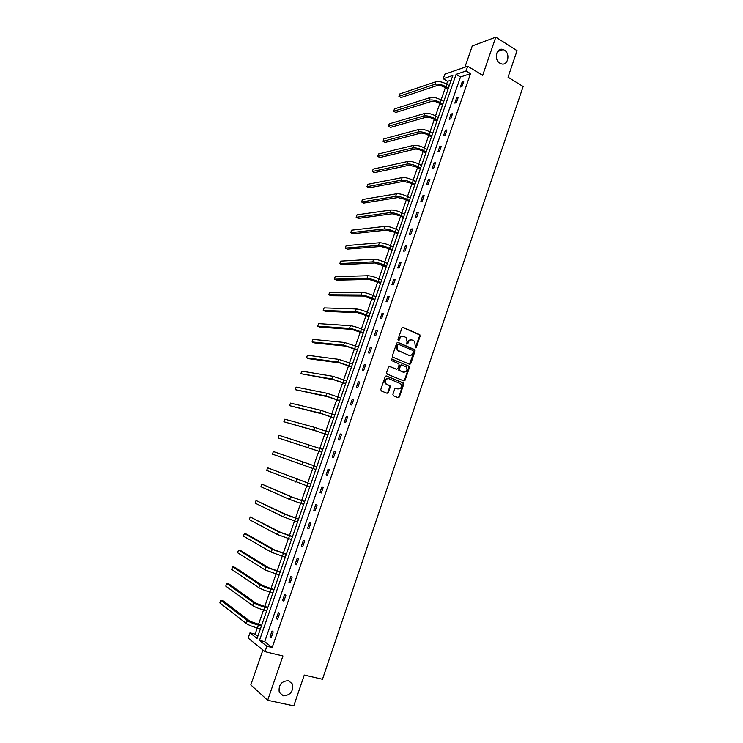 <?xml version="1.0" encoding="UTF-8"?>
<svg xmlns="http://www.w3.org/2000/svg" width="743" height="743" viewBox="0 0 743 743"><rect width="100%" height="100%" fill="white"/><g stroke="black" fill="none" stroke-linecap="round" stroke-linejoin="round"><path stroke-width="1.11" d="M288.498 680.653C281.458 681.071 278.365 684.953 279.229 692.3L283.306 695.829C290.402 695.318 293.466 691.399 292.482 684.062L288.498 680.653M504.386 50.152L503.16 49.567C496.5 46.911 493.473 59.607 499.918 63.201L500.986 63.722C507.683 66.554 510.859 53.84 504.386 50.152M415.393 347.863L416.284 347.39L420.139 336.077L419.6 334.619L403.18 327.394L401.889 328.062L397.969 339.486L398.359 340.517L399.771 338.567C400.663 336.551 402.047 335.836 403.895 336.403L406.245 337.684L407.034 341.706L406.7 344.055L407.814 343.73L408.316 342.263C409.207 340.257 410.573 339.542 412.411 340.108L414.724 341.362L415.393 347.863M415.281 347.798L419.544 336.031L419.284 334.768L402.585 327.357M398.267 340.461L399.186 338.511L399.771 338.567M406.811 344.148L407.731 342.207L408.316 342.263M262.911 649.995L250.809 684.907L267.675 700.268L293.782 705.85L304.277 675.053L322.471 679.269L523.146 86.504L508.036 77.179L517.072 50.673L495.813 37.15L472.26 45.982L464.904 67.204M392.88 394.357L393.437 395.815L398.099 397.672L399.39 396.957L403.728 384.252L403.514 383.054L386.499 375.986L385.199 376.692L380.787 389.527L381.354 390.985L387.066 393.27L388.366 392.555L390.242 387.084L390.047 385.886L385.877 383.75C384.642 380.407 385.626 378.716 388.849 378.679L400.765 383.834C402.037 387.149 401.071 388.849 397.867 388.923L396.038 388.19L394.747 388.895L392.88 394.357M451.224 80.077L447.583 81.293L443.246 78.721L444.843 74.151L467.719 66.229L482.671 75.331L495.813 37.15M467.719 66.229L466.075 70.957L456.1 74.346L259.474 640.373L266.867 646.234L264.991 651.667L248.153 638.079L249.982 632.86L257.059 638.46L452.831 75.461L443.246 78.721M470.514 73.641L460.493 76.984L264.712 641.655L272.17 647.515L470.514 73.641L466.075 70.957M272.17 647.515L266.867 646.234M267.675 700.268L282.925 655.948L264.991 651.667M409.504 364.228L410.777 363.541L415.077 350.937L414.835 349.693L398.034 342.384L396.743 343.062L392.369 355.786L392.592 357.021L409.504 364.228M409.412 367.562L405.093 380.221L403.811 380.918L387.159 374.091L386.592 372.624L388.468 367.153L389.778 366.457L396.558 369.262L397.849 368.565L399.084 364.962L398.861 363.736L391.487 360.55L392.007 359.036L409.189 366.336L409.412 367.562L408.817 367.488L404.508 380.128L405.093 380.221M447.583 81.293L446.617 84.07M445.336 87.748L441.091 99.943M439.819 103.583L435.547 115.88M434.284 119.493L429.974 131.882M428.73 135.449L424.383 147.941M423.148 151.479L418.764 164.073M417.547 167.574L413.127 180.261M411.928 183.725L407.47 196.514M406.282 199.941L401.787 212.842M400.607 216.222L396.084 229.225M394.923 232.568L390.354 245.682M389.202 248.989L384.605 262.195M383.472 265.465L378.828 278.783M377.704 282.006L373.032 295.435M371.927 298.621L367.218 312.153M366.123 315.301L361.367 328.935M360.29 332.047L355.507 345.792M354.439 348.857L349.609 362.714M348.56 365.742L343.693 379.701M342.662 382.691L337.759 396.762M336.737 399.706L331.796 413.897M330.784 416.795L325.805 431.098M324.812 433.949L319.796 448.373M318.812 451.177L313.76 465.703M312.784 468.499L307.713 483.061M306.72 485.922L301.649 500.494M300.627 503.42L295.556 517.992M294.516 520.992L289.436 535.564M288.368 538.629L283.297 553.219M282.201 556.349L277.12 570.94M276.006 574.144L270.926 588.725M269.793 592.004L264.712 606.594M263.542 609.947L258.462 624.538M257.273 627.956L255.128 634.123L257.83 636.249M255.128 634.123L249.982 632.86M264.712 641.655L259.474 640.373M460.493 76.984L456.1 74.346M269.978 636.881L272.012 631.002L273.201 631.884L271.158 637.782L269.978 636.881L271.353 637.215M276.322 618.566L278.346 612.706L279.544 613.551L277.52 619.421L276.322 618.566L277.687 618.919M282.637 600.325L284.653 594.493L285.869 595.282L283.845 601.124L282.637 600.325L284.002 600.688M288.925 582.159L290.94 576.354L292.166 577.097L290.151 582.921L288.925 582.159L290.281 582.54M295.185 564.076L297.191 558.299L298.435 558.987L296.429 564.782L295.185 564.076L296.531 564.466M301.426 546.068L303.423 540.31L304.676 540.96L302.67 546.727L301.426 546.068L302.763 546.467M307.639 528.134L309.617 522.403L310.89 522.998L308.902 528.747L307.639 528.134L308.967 528.552M313.815 510.283L315.794 504.571L317.075 505.119L315.097 510.84L313.815 510.283L315.143 510.701M319.973 492.498L321.942 486.814L323.242 487.315L321.264 493.018L319.973 492.498L321.292 492.934M326.112 474.786L328.072 469.13L329.372 469.585L327.412 475.26L326.112 474.786L327.422 475.241M332.214 457.159L334.164 451.521L335.483 451.93L333.533 457.577L332.214 457.159M338.297 439.596L340.238 433.977L341.576 434.349L339.625 439.977L338.297 439.596M344.353 422.108L346.284 416.517L347.631 416.832L345.69 422.442L344.353 422.108M350.38 404.694L352.312 399.121L353.668 399.4L351.736 404.981L350.38 404.694M356.389 387.344L358.312 381.8L359.677 382.032L357.754 387.595L356.389 387.344M362.37 370.079L364.284 364.553L365.667 364.739L363.754 370.274L362.37 370.079M368.324 352.869L370.228 347.371L371.63 347.52L369.717 353.027L368.324 352.869M374.258 335.743L376.153 330.264L377.565 330.366L375.661 335.855L374.258 335.743M380.165 318.682L382.06 313.23L383.472 313.286L381.586 318.756L380.165 318.682M386.054 301.695L387.93 296.262L389.36 296.271L387.474 301.723L386.054 301.695M391.914 284.773L393.781 279.368L395.23 279.331L393.353 284.755L391.914 284.773M397.746 267.917L399.613 262.53L401.062 262.465L399.195 267.861L397.746 267.917M403.56 251.134L405.418 245.775L406.885 245.664L405.019 251.041L403.56 251.134M409.347 234.426L411.195 229.076L412.671 228.928L410.823 234.277L409.347 234.426M415.114 217.773L416.953 212.452L418.439 212.257L416.6 217.597L415.114 217.773M420.854 201.195L422.693 195.892L424.188 195.66L422.349 200.972L420.854 201.195M426.575 184.682L428.405 179.407L429.909 179.128L428.079 184.422L426.575 184.682M432.268 168.234L434.088 162.977L435.612 162.661L433.782 167.927L432.268 168.234M437.943 151.851L439.754 146.622L441.286 146.26L439.466 151.507L437.943 151.851M443.59 135.542L445.391 130.322L446.942 129.932L445.131 135.161L443.59 135.542M449.218 119.289L451.02 114.097L452.571 113.66L450.769 118.871L449.218 119.289M454.818 103.11L456.611 97.937L458.18 97.463L456.378 102.645L454.818 103.11M460.4 86.987L462.192 81.832L463.762 81.321L461.979 86.485L460.4 86.987M462.192 81.832L463.344 82.529M456.611 97.937L457.781 98.615M451.02 114.097L452.19 114.766M445.391 130.322L446.571 130.991M439.754 146.622L440.933 147.272M434.088 162.977L435.277 163.618M428.405 179.407L429.593 180.038M422.693 195.892L423.891 196.523M416.953 212.452L418.16 213.065M411.195 229.076L412.411 229.68M405.418 245.775L406.635 246.37M399.613 262.53L400.839 263.115M393.781 279.368L395.016 279.935M387.93 296.262L389.174 296.829M382.06 313.23L383.304 313.778M376.153 330.264L377.407 330.811M370.228 347.371L371.491 347.91M410.582 363.912L410.08 363.708M364.284 364.553L365.547 365.073M404.731 380.76L404.257 380.565M358.312 381.8L359.584 382.311M352.312 399.121L353.594 399.623M346.284 416.517L347.575 416.999M340.238 433.977L341.539 434.46M334.164 451.521L335.474 451.985M411.241 339.876C409.616 339.7 408.446 340.48 407.731 342.207M402.715 336.18C401.081 336.003 399.901 336.783 399.186 338.511M409.439 364.2L414.483 350.872L414.241 349.628L397.477 342.337M413.405 351.56L413.024 350.547L398.536 344.325L397.635 344.798L397.096 346.359L397.83 350.325L408.789 355.293C410.638 355.832 411.993 355.108 412.876 353.111L413.405 351.56M398.164 344.288L397.635 344.798M409.272 355.442L397.245 350.269L396.511 346.312L397.05 344.752M403.709 380.88L404.508 380.128M389.267 366.401L396.409 369.243M391.561 359.027L408.864 366.104M403.533 372.159C406.765 372.076 407.712 370.376 406.375 367.042L401.666 364.804L400.375 365.5L399.353 370.32L403.802 372.252M401.201 364.748L400.375 365.5M402.947 372.076L398.768 370.237L399.79 365.426M408.817 367.488L408.279 366.03M398.053 388.988L395.573 388.134M388.032 378.503C384.958 378.791 384.047 380.509 385.301 383.657L386.862 384.484M386.945 393.214L387.8 392.453L389.666 386.982L389.471 385.793L386.295 384.391M397.969 397.616L398.815 396.855L403.143 384.159L402.929 382.961L386.016 375.939M448.01 89.318L444.379 87.182C441.537 85.677 439.076 85.148 437.005 85.594L401.034 97.547L398.926 96.349L434.813 84.303C437.915 83.634 441.602 84.433 445.884 86.69L448.41 88.185M398.926 96.349L399.762 93.962L435.695 81.776C438.807 81.089 442.494 81.888 446.766 84.154L449.292 85.64M442.512 105.144L438.853 103.026C436.002 101.54 433.541 101.002 431.488 101.401L395.768 112.462L393.651 111.274L429.278 100.129C432.37 99.525 436.057 100.342 440.348 102.58L442.893 104.048M393.651 111.274L394.496 108.877L430.169 97.584C433.253 96.971 436.949 97.788 441.24 100.026L443.775 101.494M436.986 121.016L433.318 118.936C430.448 117.468 427.996 116.911 425.943 117.264L390.484 127.424L388.348 126.254L423.724 116.01C426.798 115.471 430.485 116.307 434.804 118.527L437.348 119.967M388.348 126.254L389.202 123.849L424.615 113.465C427.689 112.908 431.377 113.744 435.695 115.964L438.24 117.413M431.442 136.963L427.754 134.91C424.875 133.461 422.414 132.886 420.38 133.201L385.18 142.442L383.035 141.291L418.151 131.966C421.207 131.492 424.894 132.347 429.231 134.529L431.794 135.96M383.035 141.291L383.89 138.876L419.043 129.403C422.098 128.92 425.795 129.774 430.123 131.966L432.686 133.396M425.878 152.965L422.173 150.95C419.275 149.51 416.814 148.925 414.798 149.194L379.849 157.516L377.704 156.383L412.551 147.978C415.588 147.569 419.284 148.442 423.631 150.606L426.213 152.009M377.704 156.383L378.558 153.959L413.452 145.405C416.489 144.987 420.185 145.86 424.532 148.024L427.104 149.436M420.287 169.032L416.563 167.045L409.189 165.252L374.509 172.645L372.345 171.522L406.932 164.054C409.95 163.711 413.647 164.602 418.012 166.738L420.603 168.122M372.345 171.522L373.209 169.098L407.833 161.472C410.851 161.12 414.548 162.011 418.922 164.147L421.504 165.54M414.678 185.165L410.935 183.205L403.56 181.376L369.15 187.83L366.977 186.725L401.294 180.187C404.294 179.917 407.981 180.837 412.374 182.945L414.984 184.31M366.977 186.725L367.841 184.292L402.195 177.596C405.195 177.317 408.891 178.227 413.284 180.345L415.885 181.71M409.049 201.362L405.279 199.43L397.904 197.554L363.764 203.08L361.581 201.985L395.629 196.393C398.61 196.189 402.307 197.127 406.718 199.208L409.328 200.554M361.581 201.985L362.445 199.542L396.539 193.793C399.52 193.57 403.217 194.508 407.619 196.598L410.238 197.944M403.393 217.625L399.604 215.721L392.23 213.808L358.358 218.377L356.166 217.309L389.945 212.665C392.908 212.526 396.595 213.482 401.025 215.535L403.663 216.863M356.166 217.309L357.03 214.848L390.855 210.046C393.818 209.897 397.514 210.854 401.944 212.916L404.573 214.244M397.719 233.943L393.911 232.076L386.527 230.126L352.934 233.739L350.733 232.68L384.233 228.993C387.177 228.928 390.874 229.903 395.322 231.937L397.969 233.237M350.733 232.68L351.606 230.209L385.143 226.374C388.097 226.29 391.793 227.265 396.242 229.299L398.88 230.609M392.016 250.335L388.19 248.496L380.806 246.5L347.492 249.146L345.272 248.116L378.503 245.394C381.428 245.394 385.125 246.388 389.592 248.394L392.248 249.676M345.272 248.116L346.154 245.636L379.422 242.757C382.348 242.747 386.044 243.741 390.512 245.757L393.168 247.029M386.295 266.793L375.066 262.948L342.021 264.629L339.802 263.598L372.745 261.852C375.652 261.926 379.348 262.948 383.843 264.926L386.509 266.18M339.802 263.598L340.675 261.118L373.664 259.214C376.58 259.27 380.277 260.291 384.763 262.27L387.428 263.524M380.555 283.315L369.299 279.452L336.542 280.157L334.304 279.154L366.968 278.384C369.856 278.523 373.553 279.572 378.066 281.513L380.75 282.749M334.304 279.154L335.186 276.656L367.896 275.737C370.785 275.857 374.481 276.898 378.986 278.848L381.67 280.092M374.788 299.903L363.513 296.03L331.034 295.742L328.787 294.757L361.163 294.98C364.033 295.194 367.729 296.253 372.262 298.175L374.964 299.392M328.787 294.757L329.669 292.25L362.092 292.315C364.971 292.519 368.667 293.578 373.19 295.5L375.893 296.717M368.992 316.555L357.699 312.673L325.508 311.391L323.242 310.425L355.34 311.642C358.191 311.93 361.887 313.017 366.438 314.902L369.15 316.091M323.242 310.425L324.134 307.908L356.269 308.967C359.129 309.237 362.825 310.323 367.376 312.218L370.088 313.416M363.178 333.273L351.866 329.39L319.954 327.106L317.688 326.149L349.489 328.378C352.321 328.731 356.018 329.836 360.596 331.703L363.318 332.864M317.688 326.149L318.58 323.623L350.427 325.685C353.259 326.028 356.965 327.134 361.535 329L364.256 330.171M357.337 350.064L346.006 346.164L314.391 342.876L312.106 341.938L343.619 345.17L357.467 349.712M312.106 341.938L313.007 339.402L344.557 342.477L358.405 347M351.476 366.921L340.118 363.011L308.8 358.702L306.506 357.782L337.721 362.036L351.588 366.615M306.506 357.782L307.407 355.238L338.669 359.333L352.526 363.903M345.597 383.843L334.211 379.924L300.887 373.692L331.805 378.976L345.681 383.592M300.887 373.692L301.788 371.138L332.753 376.255L346.628 380.871M339.681 400.839L328.276 396.911L295.24 389.657L325.861 395.973L339.755 400.644M295.24 389.657L296.141 387.094L326.809 393.242L340.703 397.904M333.746 417.9L322.323 413.962L289.575 405.678L319.889 413.043L333.802 417.761M289.575 405.678L290.485 403.105L320.846 410.303L334.759 415.012M327.793 435.036L316.342 431.079L283.882 421.773L313.899 430.188L327.821 434.943M283.882 421.773L284.801 419.191L314.856 427.439L328.787 432.185M321.812 452.236L278.179 437.924L321.821 452.199M278.179 437.924L279.089 435.333L322.787 449.431M316.769 466.743L273.368 451.53L316.769 466.753M273.368 451.53L272.44 454.14L315.803 469.53M310.741 484.074L267.61 467.802L310.723 484.139M267.61 467.802L266.691 470.412L309.747 486.934M304.686 501.479L293.16 497.476L261.842 484.13L290.662 496.668L304.649 501.599M261.842 484.13L260.914 486.749L289.677 499.463L303.673 504.404M298.612 518.948L287.058 514.936L256.047 500.522L284.541 514.147L298.556 519.125M256.047 500.522L255.118 503.15L283.566 516.961L297.571 521.948M292.51 536.502L280.928 532.471L250.233 516.979L278.411 531.709L292.426 536.734M250.233 516.979L249.295 519.617L277.418 534.533L291.451 539.557M286.38 554.12L274.78 550.08L246.806 534.217L244.391 533.493L272.244 549.337L286.287 554.408M244.391 533.493L243.453 536.149L271.251 552.17L285.293 557.25M280.232 571.813L268.604 567.763L240.955 550.777L238.531 550.08L266.059 567.039L280.111 572.166M238.531 550.08L237.584 552.746L265.065 569.89L279.117 575.017M274.056 589.58L262.409 585.521L235.085 567.411L232.643 566.733L259.836 584.815C262.363 586.311 266.068 587.769 270.963 589.18L273.916 589.988M232.643 566.733L231.695 569.398L258.843 587.676C261.36 589.18 265.065 590.639 269.96 592.05L272.913 592.849M267.851 607.421L256.177 603.353L229.188 584.1L226.736 583.441L253.604 602.666C256.103 604.245 259.809 605.731 264.722 607.105L267.684 607.885M226.736 583.441L225.788 586.125L252.601 605.536C255.1 607.124 258.805 608.61 263.719 609.984L266.691 610.765M261.62 625.337L249.927 621.25L223.272 600.864L220.801 600.223L247.335 620.6C249.815 622.253 253.521 623.758 258.453 625.114L261.434 625.857M220.801 600.223L219.854 602.917L246.323 623.479C248.803 625.151 252.509 626.655 257.45 628.002L260.431 628.745M415.69 347.334L416.284 347.39M398.685 339.988L399.26 340.043M407.229 343.684L407.814 343.73M402.595 327.357L403.18 327.394M418.996 334.573L419.6 334.619M419.544 336.031L420.139 336.077M397.496 342.337L398.034 342.384M413.935 349.424L414.529 349.479M414.483 350.872L415.077 350.937M410.192 363.476L410.777 363.541M396.511 346.312L397.096 346.359M398.285 351.012L398.87 351.067M408.204 355.228L408.789 355.293M395.973 369.187L396.558 369.262M398.554 369.03L399.14 369.104M399.112 370.488L399.697 370.562M397.282 388.83L397.867 388.923M389.109 385.524L389.685 385.617M389.666 386.982L390.242 387.084M387.8 392.453L388.366 392.555M402.585 382.71L403.17 382.803M403.143 384.159L403.728 384.252M398.815 396.855L399.39 396.957M446.766 84.154L445.884 86.69M435.695 81.776L434.813 84.303M441.24 100.026L440.348 102.58M430.169 97.584L429.278 100.129M435.695 115.964L434.804 118.527M424.615 113.465L423.724 116.01M430.123 131.966L429.231 134.529M419.043 129.403L418.151 131.966M424.532 148.024L423.631 150.606M413.452 145.405L412.551 147.978M418.922 164.147L418.012 166.738M407.833 161.472L406.932 164.054M413.284 180.345L412.374 182.945M402.195 177.596L401.294 180.187M407.619 196.598L406.718 199.208M396.539 193.793L395.629 196.393M401.944 212.916L401.025 215.535M390.855 210.046L389.945 212.665M396.242 229.299L395.322 231.937M385.143 226.374L384.233 228.993M390.512 245.757L389.592 248.394M379.422 242.757L378.503 245.394M384.763 262.27L383.843 264.926M373.664 259.214L372.745 261.852M378.986 278.848L378.066 281.513M367.896 275.737L366.968 278.384M373.19 295.5L372.262 298.175M362.092 292.315L361.163 294.98M367.376 312.218L366.438 314.902M356.269 308.967L355.34 311.642M361.535 329L360.596 331.703M350.427 325.685L349.489 328.378M355.665 345.857L354.717 348.56M344.557 342.477L343.619 345.17M349.777 362.779L348.829 365.5M338.669 359.333L337.721 362.036M343.86 379.766L342.913 382.496M332.753 376.255L331.805 378.976M337.916 396.827L336.969 399.567M326.809 393.242L325.861 395.973M331.954 413.962L330.997 416.712M320.846 410.303L319.889 413.043M325.973 431.154L325.007 433.921M314.856 427.439L313.899 430.188M319.954 448.428L318.988 451.205M308.847 444.639L307.881 447.397M313.917 465.768L312.952 468.554M302.81 461.914L301.834 464.681M307.862 483.182L306.887 485.978M296.745 479.254L295.77 482.04M301.769 500.661L300.794 503.475M290.662 496.668L289.677 499.463M295.658 518.224L294.683 521.047M284.541 514.147L283.566 516.961M289.529 535.852L288.535 538.684M278.411 531.709L277.418 534.533M283.362 553.554L282.377 556.396M272.244 549.337L271.251 552.17M277.176 571.33L276.182 574.19M266.059 567.039L265.065 569.89M270.963 589.18L269.96 592.05M259.836 584.815L258.843 587.676M264.722 607.105L263.719 609.984M253.604 602.666L252.601 605.536M258.453 625.114L257.45 628.002M247.335 620.6L246.323 623.479M497.504 51.564L503.16 49.567M419.284 334.768L419.879 334.814M414.241 349.628L414.835 349.693M397.245 350.269L397.83 350.325M398.768 370.237L399.353 370.32M408.594 366.262L409.189 366.336M385.301 383.657L385.877 383.75M389.471 385.793L390.047 385.886M402.929 382.961L403.514 383.054M288.321 680.616L292.482 684.062"/></g></svg>
